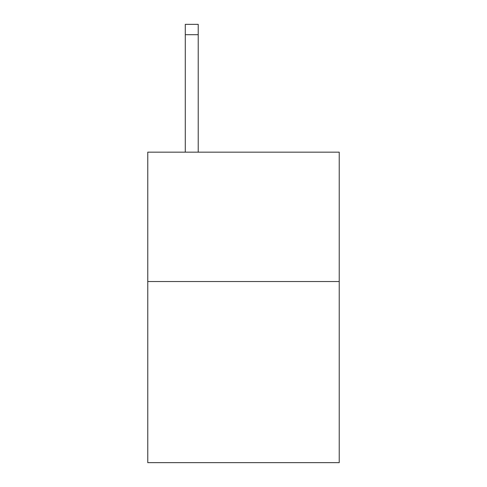 <?xml version="1.0" encoding="UTF-8"?>
<svg xmlns="http://www.w3.org/2000/svg" width="487" height="487" viewBox="0 0 487 487"><rect width="100%" height="100%" fill="white"/><g stroke="black" fill="none" stroke-linecap="round" stroke-linejoin="round"><path stroke-width="0.73" d="M339.232 281.535L339.232 462.65L147.768 462.65L147.768 152.163L339.232 152.163L339.232 281.535L147.768 281.535M198.221 152.163L198.221 34.699L185.285 34.699L185.285 24.35L198.221 24.35L198.221 34.699M185.285 152.163L185.285 34.699"/></g></svg>
